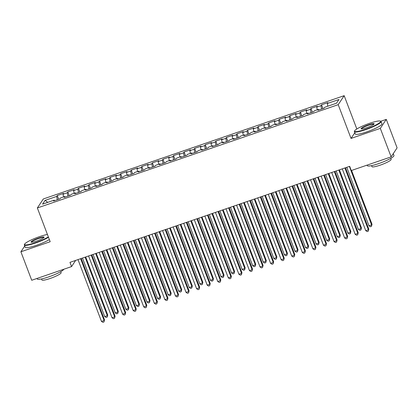 <?xml version="1.0" encoding="UTF-8"?>
<svg xmlns="http://www.w3.org/2000/svg" width="418" height="418" viewBox="0 0 418 418"><rect width="100%" height="100%" fill="white"/><g stroke="black" fill="none" stroke-linecap="round" stroke-linejoin="round"><path stroke-width="0.63" d="M344.171 95.67L43.315 198.968L37.359 207.965L338.209 104.667L344.171 95.67L356.831 128.99M354.793 132.757L351.036 138.431L380.317 128.378L386.279 119.376L380.767 121.272M386.279 119.376L397.1 147.862L391.138 156.865L380.317 128.378M47.783 202.354L45.066 200.394L42.584 204.141L54.215 200.149L53.64 201.011L59.983 198.832L60.558 197.97L64.785 196.517L64.21 197.38L70.553 195.206L71.128 194.339L75.355 192.886L74.785 193.753L81.129 191.575L81.698 190.712L85.925 189.26L85.356 190.122L91.699 187.943L92.268 187.081L96.495 185.629L95.926 186.491L102.269 184.317L102.838 183.45L107.071 181.997L106.496 182.865L112.839 180.686L113.414 179.824L117.641 178.371L117.066 179.233L123.409 177.054L123.984 176.192L128.211 174.74L127.642 175.602L133.985 173.428L134.554 172.561L138.781 171.114L138.212 171.976L144.555 169.797L145.124 168.935L149.351 167.482L148.782 168.344L155.125 166.165L155.695 165.303L159.927 163.851L159.352 164.713L165.695 162.539L166.265 161.672L170.497 160.225L169.922 161.087L176.265 158.908L176.84 158.046L181.067 156.593L180.498 157.455L186.836 155.277L187.41 154.414L191.637 152.962L191.068 153.824L197.411 151.65L197.98 150.783L202.207 149.336L201.638 150.198L207.981 148.019L208.551 147.157L212.783 145.704L212.208 146.566L218.551 144.388L219.121 143.526L223.353 142.073L222.778 142.94L229.121 140.761L229.696 139.899L233.923 138.447L233.349 139.309L239.692 137.13L240.266 136.268L244.493 134.815L243.924 135.678L250.267 133.499L250.837 132.637L255.064 131.184L254.494 132.051L260.837 129.873L261.407 129.01L265.634 127.558L265.064 128.42L271.407 126.241L271.977 125.379L276.209 123.927L275.634 124.789L281.978 122.61L282.552 121.748L286.779 120.295L286.205 121.163L292.548 118.984L293.123 118.122L297.35 116.669L296.78 117.531L303.118 115.352L303.693 114.49L307.92 113.038L307.35 113.9L313.693 111.726L314.263 110.859L318.49 109.406L317.92 110.274L324.263 108.095L324.833 107.233L336.464 103.241L338.946 99.494L327.315 103.486L327.884 102.624L321.546 104.798L320.972 105.665L316.745 107.118L317.314 106.25L310.971 108.429L310.402 109.291L306.175 110.744L306.744 109.882L300.401 112.061L299.831 112.923L295.599 114.375L296.174 113.513L289.831 115.687L289.261 116.554L285.029 118.001L285.604 117.139L279.261 119.318L278.686 120.18L274.459 121.633L275.034 120.771L268.69 122.949L268.116 123.812L263.889 125.264L264.458 124.402L258.115 126.576L257.545 127.443L253.318 128.89L253.888 128.028L247.545 130.207L246.975 131.069L242.748 132.522L243.318 131.66L236.975 133.838L236.405 134.701L232.173 136.153L232.748 135.291L226.404 137.465L225.83 138.332L221.603 139.779L222.177 138.917L215.834 141.096L215.26 141.958L211.033 143.411L211.602 142.548L205.264 144.727L204.689 145.589L200.462 147.042L201.032 146.175L194.689 148.353L194.119 149.216L189.892 150.668L190.462 149.806L184.119 151.985L183.549 152.847L179.317 154.299L179.892 153.437L173.548 155.616L172.979 156.478L168.747 157.931L169.321 157.064L162.978 159.242L162.403 160.104L158.176 161.557L158.751 160.695L152.408 162.874L151.833 163.736L147.606 165.188L148.176 164.326L141.833 166.5L141.263 167.367L137.036 168.82L137.606 167.952L131.262 170.131L130.693 170.993L126.466 172.446L127.035 171.584L120.692 173.763L120.123 174.625L115.891 176.077L116.465 175.215L110.122 177.389L109.547 178.256L105.32 179.709L105.895 178.841L99.552 181.02L98.977 181.882L94.75 183.335L95.32 182.473L88.982 184.651L88.407 185.514L84.18 186.966L84.749 186.104L78.406 188.278L77.837 189.145L73.61 190.592L74.179 189.73L67.836 191.909L67.267 192.771L63.034 194.224L63.609 193.362L57.266 195.54L58.687 199.276M45.066 200.394L56.696 196.403L57.266 195.54M391.138 156.865L351.287 170.544L349.683 166.327L69.973 262.363L71.572 266.585L75.663 260.409M63.034 194.224L63.541 196.946M67.267 192.771L67.883 196.12M54.215 200.149L54.586 200.687M73.61 190.592L74.111 193.315M77.837 189.145L78.453 192.489M64.785 196.517L65.156 197.056M84.18 186.966L84.682 189.688M88.407 185.514L89.024 188.863M75.355 192.886L75.731 193.429M94.75 183.335L95.252 186.057M98.977 181.882L99.599 185.231M85.925 189.26L86.301 189.798M105.32 179.709L105.822 182.426M109.547 178.256L110.169 181.6M96.495 185.629L96.871 186.167M115.891 176.077L116.397 178.799M120.123 174.625L120.739 177.974M107.071 181.997L107.442 182.541M126.466 172.446L126.967 175.168M130.693 170.993L131.309 174.343M117.641 178.371L118.012 178.909M137.036 168.82L137.538 171.537M141.263 167.367L141.88 170.716M128.211 174.74L128.582 175.278M147.606 165.188L148.108 167.911M151.833 163.736L152.455 167.085M138.781 171.114L139.157 171.652M158.176 161.557L158.678 164.279M162.403 160.104L163.025 163.454M149.351 167.482L149.728 168.02M168.747 157.931L169.248 160.648M172.979 156.478L173.595 159.828M159.927 163.851L160.298 164.389M179.317 154.299L179.824 157.022M183.549 152.847L184.166 156.196M170.497 160.225L170.868 160.763M189.892 150.668L190.394 153.39M194.119 149.216L194.736 152.565M181.067 156.593L181.438 157.131M200.462 147.042L200.964 149.759M204.689 145.589L205.306 148.939M191.637 152.962L192.014 153.5M211.033 143.411L211.534 146.133M215.26 141.958L215.881 145.307M202.207 149.336L202.584 149.874M221.603 139.779L222.104 142.501M225.83 138.332L226.451 141.676M212.783 145.704L213.154 146.243M232.173 136.153L232.68 138.87M236.405 134.701L237.022 138.05M223.353 142.073L223.724 142.611M242.748 132.522L243.25 135.244M246.975 131.069L247.592 134.418M233.923 138.447L234.294 138.985M253.318 128.89L253.82 131.613M257.545 127.443L258.162 130.787M244.493 134.815L244.864 135.354M263.889 125.264L264.39 127.986M268.116 123.812L268.737 127.161M255.064 131.184L255.44 131.722M274.459 121.633L274.96 124.355M278.686 120.18L279.308 123.529M265.634 127.558L266.01 128.096M285.029 118.001L285.531 120.724M289.261 116.554L289.878 119.898M276.209 123.927L276.58 124.465M295.599 114.375L296.106 117.097M299.831 112.923L300.448 116.272M286.779 120.295L287.15 120.839M306.175 110.744L306.676 113.466M310.402 109.291L311.018 112.641M297.35 116.669L297.72 117.207M316.745 107.118L317.246 109.835M320.972 105.665L321.588 109.009M307.92 113.038L308.296 113.576M327.315 103.486L327.816 106.209M318.49 109.406L318.866 109.95M24.73 245.993L20.9 251.782L31.721 280.269L71.572 266.585M351.036 138.431L338.209 104.667M20.9 251.782L50.181 241.724L37.359 207.965M56.696 196.403L57.313 199.752M321.546 104.798L322.962 108.539M310.971 108.429L312.392 112.17M300.401 112.061L301.822 115.796M289.831 115.687L291.252 119.428M279.261 119.318L280.682 123.059M268.69 122.949L270.112 126.685M258.115 126.576L259.536 130.317M247.545 130.207L248.966 133.948M236.975 133.838L238.396 137.574M226.404 137.465L227.826 141.206M215.834 141.096L217.255 144.837M205.264 144.727L206.68 148.463M194.689 148.353L196.11 152.095M184.119 151.985L185.54 155.726M173.548 155.616L174.97 159.352M162.978 159.242L164.399 162.983M152.408 162.874L153.829 166.615M141.833 166.5L143.254 170.241M131.262 170.131L132.684 173.872M120.692 173.763L122.113 177.504M110.122 177.389L111.543 181.13M99.552 181.02L100.973 184.761M88.982 184.651L90.398 188.387M78.406 188.278L79.828 192.019M67.836 191.909L69.257 195.65M344.913 167.963L368.389 229.769L365.75 230.673L342.269 168.872M345.472 167.77L368.791 229.158L368.237 231.227L367.182 231.593L365.75 230.673M368.791 229.158L368.237 231.227M346.757 167.331L368.969 225.814L371.612 224.905L372.015 224.294L351.564 170.45M372.015 224.294L371.461 226.368L371.612 224.905L349.396 166.421M371.461 226.368L370.405 226.728L368.969 225.814M334.343 171.594L357.818 233.396L355.175 234.305L331.699 172.498M334.902 171.401L358.221 232.789L357.667 234.859L356.611 235.224L355.175 234.305M358.221 232.789L357.667 234.859M323.772 175.22L347.248 237.027L344.604 237.936L321.128 176.13M324.331 175.032L347.651 236.421L347.097 238.49L346.041 238.85L344.604 237.936M347.651 236.421L347.097 238.49M336.182 170.962L358.398 229.44L361.042 228.531L361.445 227.925L339.39 169.86M361.445 227.925L360.891 229.994L361.042 228.531L338.826 170.053M360.891 229.994L359.835 230.36L358.398 229.44M325.612 174.588L347.828 233.072L350.472 232.162L350.874 231.556L328.814 173.491M350.874 231.556L350.321 233.625L350.472 232.162L328.255 173.684M350.321 233.625L349.26 233.986L347.828 233.072M369.569 123.315A13.93 2.121 -20.8 0 0 354.621 130.865A13.93 2.121 -20.8 0 0 365.635 129.251A13.93 2.121 -20.8 0 0 380.354 121.089A13.93 2.121 -20.8 0 0 369.569 123.315M380.354 121.089L380.788 121.277A14.275 2.174 159.2 0 1 381.07 121.533A14.275 2.174 159.2 0 1 365.708 129.643A14.275 2.174 159.2 0 1 354.38 131.67A14.275 2.174 159.2 0 1 354.417 131.294L354.621 130.865M368.587 124.799A6.965 1.061 159.2 0 1 374.094 123.994A6.965 1.061 159.2 0 1 366.623 127.767A6.965 1.061 159.2 0 1 361.225 128.88A6.965 1.061 159.2 0 1 368.587 124.799M373.911 124.24A6.625 1.008 -20.8 0 0 368.655 125.191A6.625 1.008 -20.8 0 0 361.528 128.943M393.27 153.652L393.97 155.506A14.275 2.174 159.2 0 1 378.614 163.616A14.275 2.174 159.2 0 1 367.286 165.643L367.088 165.12M390.773 158.333L391.159 159.352A10.278 1.567 159.2 0 1 380.098 165.188A10.278 1.567 159.2 0 1 371.942 166.651L371.555 165.632M381.07 121.533L381.947 123.853A14.275 2.174 159.2 0 1 366.591 131.963A14.275 2.174 159.2 0 1 355.258 133.99L354.38 131.67M47.427 234.472A13.93 2.121 -20.8 0 0 39.538 236.63A13.93 2.121 -20.8 0 0 24.589 244.18A13.93 2.121 -20.8 0 0 35.608 242.565A13.93 2.121 -20.8 0 0 48.347 236.891M48.493 237.288A14.275 2.174 159.2 0 1 35.676 242.957A14.275 2.174 159.2 0 1 24.348 244.985A14.275 2.174 159.2 0 1 24.39 244.608L24.589 244.18M38.555 238.114A6.965 1.061 159.2 0 1 44.062 237.309A6.965 1.061 159.2 0 1 36.591 241.081A6.965 1.061 159.2 0 1 31.198 242.194A6.965 1.061 159.2 0 1 38.555 238.114M43.88 237.555A6.625 1.008 -20.8 0 0 38.628 238.506A6.625 1.008 -20.8 0 0 31.496 242.257M63.886 269.223A14.275 2.174 159.2 0 1 48.582 276.93A14.275 2.174 159.2 0 1 37.254 278.958L37.056 278.435M60.741 271.648L61.127 272.667A10.278 1.567 159.2 0 1 50.071 278.503A10.278 1.567 159.2 0 1 41.91 279.966L41.523 278.947M49.376 239.608A14.275 2.174 159.2 0 1 36.559 245.277A14.275 2.174 159.2 0 1 25.232 247.304L24.348 244.985M313.202 178.852L336.678 240.658L334.034 241.562L310.558 179.761M313.761 178.658L337.08 240.047L336.527 242.116L335.471 242.482L334.034 241.562M337.08 240.047L336.527 242.116M302.627 182.483L326.108 244.284L323.464 245.194L299.988 183.387M303.191 182.29L326.51 243.678L325.956 245.747L324.896 246.108L323.464 245.194M326.51 243.678L325.956 245.747M315.041 178.22L337.258 236.698L339.897 235.794L340.304 235.182L318.244 177.122M340.304 235.182L339.75 237.252L339.897 235.794L317.685 177.31M339.75 237.252L338.69 237.617L337.258 236.698M304.471 181.851L326.683 240.329L329.327 239.42L329.729 238.814L307.674 180.748M329.729 238.814L329.175 240.883L329.327 239.42L307.115 180.942M329.175 240.883L328.12 241.249L326.683 240.329M292.057 186.109L315.533 247.916L312.894 248.825L289.413 187.018M292.621 185.921L315.94 247.31L315.386 249.379L314.326 249.739L312.894 248.825M315.94 247.31L315.386 249.379M293.901 185.477L316.112 243.96L318.756 243.051L319.159 242.445L297.104 184.38M319.159 242.445L318.605 244.514L318.756 243.051L296.545 184.573M318.605 244.514L317.549 244.875L316.112 243.96M281.486 189.741L304.962 251.547L302.318 252.451L278.843 190.65M282.045 189.547L305.365 250.936L304.811 253.005L303.755 253.371L302.318 252.451M305.365 250.936L304.811 253.005M283.331 189.108L305.542 247.587L308.186 246.683L308.589 246.071L286.534 188.011M308.589 246.071L308.035 248.14L308.186 246.683L285.969 188.199M308.035 248.14L306.979 248.506L305.542 247.587M270.916 193.372L294.392 255.173L291.748 256.082L268.272 194.276M271.475 193.179L294.795 254.567L294.241 256.636L293.185 256.997L291.748 256.082M294.795 254.567L294.241 256.636M272.755 192.74L294.972 251.218L297.616 250.309L298.018 249.703L275.958 191.637M298.018 249.703L297.464 251.772L297.616 250.309L275.399 191.831M297.464 251.772L296.409 252.138L294.972 251.218M260.346 196.998L283.822 258.805L281.178 259.714L257.702 197.907M260.905 196.81L284.224 258.199L283.67 260.268L282.615 260.628L281.178 259.714M284.224 258.199L283.67 260.268M262.185 196.366L284.402 254.849L287.046 253.94L287.448 253.334L265.388 195.269M287.448 253.334L286.894 255.403L287.046 253.94L264.829 195.462M286.894 255.403L285.834 255.764L284.402 254.849M249.771 200.63L273.252 262.436L270.608 263.34L247.132 201.539M250.335 200.436L273.654 261.825L273.1 263.894L272.045 264.26L270.608 263.34M273.654 261.825L273.1 263.894M251.615 199.997L273.832 258.476L276.47 257.572L276.873 256.96L254.818 198.895M276.873 256.96L276.319 259.029L276.47 257.572L254.259 199.088M276.319 259.029L275.263 259.395L273.832 258.476M239.2 204.261L262.682 266.062L260.038 266.971L236.562 205.165M239.765 204.068L263.084 265.456L262.53 267.525L261.469 267.886L260.038 266.971M263.084 265.456L262.53 267.525M241.045 203.629L263.256 262.107L265.9 261.198L266.303 260.592L244.248 202.526M266.303 260.592L265.749 262.661L265.9 261.198L243.689 202.72M265.749 262.661L264.693 263.026L263.256 262.107M228.63 207.887L252.106 269.694L249.468 270.603L225.986 208.796M229.189 207.694L252.509 269.087L251.955 271.157L250.899 271.517L249.468 270.603M252.509 269.087L251.955 271.157M230.475 207.255L252.686 265.738L255.33 264.829L255.732 264.223L233.678 206.158M255.732 264.223L255.179 266.292L255.33 264.829L233.113 206.351M255.179 266.292L254.123 266.653L252.686 265.738M218.06 211.518L241.536 273.325L238.892 274.229L215.416 212.428M218.619 211.325L241.938 272.714L241.385 274.783L240.329 275.149L238.892 274.229M241.938 272.714L241.385 274.783M219.899 210.886L242.116 269.364L244.76 268.46L245.162 267.849L223.107 209.784M245.162 267.849L244.608 269.918L244.76 268.46L222.543 209.977M244.608 269.918L243.553 270.284L242.116 269.364M207.49 215.15L230.966 276.951L228.322 277.86L204.846 216.054M208.049 214.956L231.368 276.345L230.814 278.414L229.759 278.775L228.322 277.86M231.368 276.345L230.814 278.414M209.329 214.518L231.546 272.996L234.19 272.087L234.592 271.481L212.532 213.415M234.592 271.481L234.038 273.55L234.19 272.087L211.973 213.608M234.038 273.55L232.978 273.91L231.546 272.996M196.92 218.776L220.396 280.582L217.752 281.486L194.276 219.685M197.479 218.583L220.798 279.971L220.244 282.045L219.189 282.406L217.752 281.486M220.798 279.971L220.244 282.045M198.759 218.144L220.976 276.627L223.614 275.718L224.022 275.112L201.962 217.046M224.022 275.112L223.468 277.181L223.614 275.718L201.403 217.24M223.468 277.181L222.407 277.542L220.976 276.627M186.344 222.407L209.826 284.209L207.182 285.118L183.706 223.316M186.909 222.214L210.228 283.603L209.674 285.672L208.613 286.037L207.182 285.118M210.228 283.603L209.674 285.672M188.189 221.775L210.4 280.253L213.044 279.349L213.446 278.738L191.392 220.673M213.446 278.738L212.893 280.807L213.044 279.349L190.833 220.866M212.893 280.807L211.837 281.173L210.4 280.253M175.774 226.039L199.25 287.84L196.612 288.749L173.13 226.943M176.339 225.845L199.658 287.234L199.104 289.303L198.043 289.664L196.612 288.749M199.658 287.234L199.104 289.303M177.619 225.406L199.83 283.885L202.474 282.976L202.876 282.369L180.822 224.304M202.876 282.369L202.322 284.439L202.474 282.976L180.262 224.497M202.322 284.439L201.267 284.799L199.83 283.885M165.204 229.665L188.68 291.471L186.036 292.375L162.56 230.574M165.763 229.472L189.082 290.86L188.528 292.929L187.473 293.295L186.036 292.375M189.082 290.86L188.528 292.929M167.048 229.033L189.26 287.516L191.904 286.607L192.306 286.001L170.251 227.935M192.306 286.001L191.752 288.07L191.904 286.607L169.687 228.129M191.752 288.07L190.697 288.43L189.26 287.516M154.634 233.296L178.11 295.098L175.466 296.007L151.99 234.205M155.193 233.103L178.512 294.491L177.958 296.561L176.903 296.926L175.466 296.007M178.512 294.491L177.958 296.561M156.473 232.664L178.69 291.142L181.334 290.238L181.736 289.627L159.676 231.562M181.736 289.627L181.182 291.696L181.334 290.238L159.117 231.755M181.182 291.696L180.127 292.062L178.69 291.142M144.064 236.928L167.54 298.729L164.896 299.638L141.42 237.832M144.623 236.734L167.942 298.123L167.388 300.192L166.333 300.552L164.896 299.638M167.942 298.123L167.388 300.192M145.903 236.29L168.12 294.774L170.763 293.864L171.166 293.258L149.106 235.193M171.166 293.258L170.612 295.327L170.763 293.864L148.547 235.386M170.612 295.327L169.551 295.688L168.12 294.774M133.488 240.554L156.969 302.36L154.326 303.264L130.85 241.463M134.053 240.36L157.372 301.749L156.818 303.818L155.762 304.184L154.326 303.264M157.372 301.749L156.818 303.818M135.333 239.922L157.549 298.405L160.188 297.496L160.59 296.885L138.536 238.824M160.59 296.885L160.037 298.959L160.188 297.496L137.977 239.012M160.037 298.959L158.981 299.319L157.549 298.405M122.918 244.185L146.399 305.986L143.755 306.896L120.279 245.089M123.482 243.992L146.802 305.38L146.248 307.449L145.187 307.815L143.755 306.896M146.802 305.38L146.248 307.449M124.763 243.553L146.974 302.031L149.618 301.122L150.02 300.516L127.965 242.45M150.02 300.516L149.466 302.585L149.618 301.122L127.406 242.644M149.466 302.585L148.411 302.951L146.974 302.031M112.348 247.811L135.824 309.618L133.185 310.527L109.704 248.72M112.907 247.623L136.226 309.012L135.672 311.081L134.617 311.441L133.185 310.527M136.226 309.012L135.672 311.081M114.192 247.179L136.404 305.662L139.048 304.753L139.45 304.147L117.395 246.082M139.45 304.147L138.896 306.216L139.048 304.753L116.831 246.275M138.896 306.216L137.841 306.577L136.404 305.662M101.778 251.443L125.254 313.249L122.61 314.153L99.134 252.352M102.337 251.249L125.656 312.638L125.102 314.707L124.047 315.073L122.61 314.153M125.656 312.638L125.102 314.707M103.617 250.81L125.834 309.289L128.478 308.385L128.88 307.773L106.825 249.713M128.88 307.773L128.326 309.842L128.478 308.385L106.261 249.901M128.326 309.842L127.271 310.208L125.834 309.289M91.208 255.074L114.684 316.875L112.04 317.784L88.564 255.978M91.767 254.881L115.086 316.269L114.532 318.338L113.477 318.699L112.04 317.784M115.086 316.269L114.532 318.338M93.047 254.442L115.263 312.92L117.907 312.011L118.31 311.405L96.25 253.339M118.31 311.405L117.756 313.474L117.907 312.011L95.691 253.533M117.756 313.474L116.695 313.84L115.263 312.92M80.637 258.7L104.113 320.507L101.469 321.416L77.994 259.609M81.197 258.512L104.516 319.901L103.962 321.97L102.906 322.33L101.469 321.416M104.516 319.901L103.962 321.97M82.477 258.068L104.693 316.551L107.332 315.642L107.739 315.036L85.68 256.971M107.739 315.036L107.186 317.105L107.332 315.642L85.12 257.164M107.186 317.105L106.125 317.466L104.693 316.551"/></g></svg>

